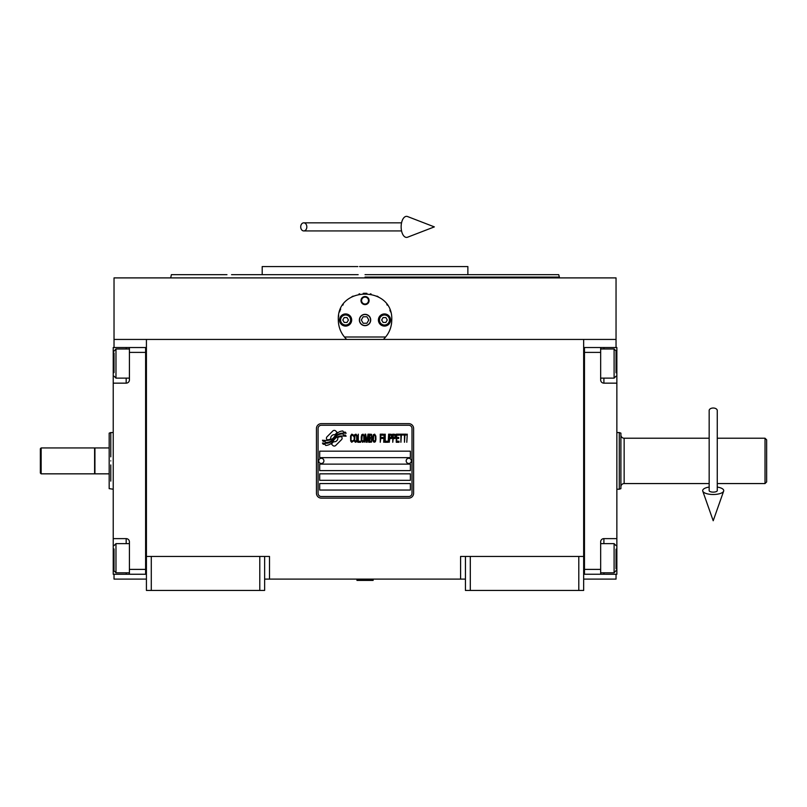 <?xml version="1.0" encoding="UTF-8"?>
<svg xmlns="http://www.w3.org/2000/svg" width="807" height="807" viewBox="0 0 807 807"><rect width="100%" height="100%" fill="white"/><g stroke="black" fill="none" stroke-linecap="round" stroke-linejoin="round"><path stroke-width="1.21" d="M465.437 579.103L264.635 579.103M583.663 556.437L583.663 590.442L465.437 590.442L465.437 556.437L583.663 556.437L583.663 339.434L616.044 339.434L616.044 277.901L114.029 277.901L114.029 339.434L583.663 339.434M460.585 579.103L460.585 556.437L465.437 556.437M259.783 590.442L259.783 556.437L264.635 556.437L264.635 590.442L146.42 590.442L146.42 339.434M264.635 556.437L269.498 556.437L269.498 579.103M470.299 590.442L470.299 556.437M146.42 556.437L259.783 556.437M578.801 590.442L578.801 556.437M114.029 574.251L114.029 579.103L146.42 579.103M583.663 579.103L616.044 579.103L616.044 574.251M616.044 347.535L616.044 339.434M114.029 347.535L114.029 339.434M151.282 590.442L151.282 556.437M342.118 438.221A2.018 2.018 0 0 0 341.522 436.799L341.341 436.607A9.391 9.391 0 0 0 337.75 437.485A3.561 3.561 0 0 1 333.493 441.691A14.102 14.102 0 0 1 331.334 443.971L332.847 445.474A2.018 2.018 0 0 0 335.702 445.474L341.522 439.654A2.018 2.018 0 0 0 342.118 438.221M412.004 428.497A3.238 3.238 0 0 0 408.766 425.259L321.317 425.259A3.238 3.238 0 0 0 318.079 428.497L318.079 493.279A3.238 3.238 0 0 0 321.317 496.517L408.766 496.517A3.238 3.238 0 0 0 412.004 493.279L412.004 428.497M319.693 483.564L319.693 490.041L410.38 490.041L410.38 483.564L319.693 483.564M319.693 473.84L319.693 480.326L410.38 480.326L410.38 473.84L319.693 473.84M319.693 464.126L319.693 470.602L410.38 470.602L410.38 464.126L319.693 464.126M319.693 451.174L319.693 457.65L410.38 457.65L410.38 451.174L319.693 451.174M343.5 434.963L342.814 433.823A14.869 14.869 0 0 0 339.344 434.438A7.757 7.757 0 0 0 335.53 437.031A290.016 290.016 0 0 1 333.523 439.492A12.216 12.216 0 0 1 330.709 441.994A8.02 8.02 0 0 1 326.119 443.265A57.61 57.61 0 0 1 322.447 443.043L323.153 444.223L325.06 444.354L325.725 445.454A9.321 9.321 0 0 0 333.22 441.066A12.317 12.317 0 0 1 335.924 437.908A8.352 8.352 0 0 1 341.432 435.992A95.942 95.942 0 0 1 346.102 436.214L345.436 435.094L343.5 434.963M343.5 432.068L342.844 430.978A8.786 8.786 0 0 0 337.81 432.744A10.683 10.683 0 0 0 335.298 435.407A23.403 23.403 0 0 1 333.775 437.465A7.596 7.596 0 0 1 330.345 439.805A12.781 12.781 0 0 1 326.23 440.461A32.522 32.522 0 0 1 322.447 440.219L323.103 441.318L325.06 441.459L325.685 442.488A9.603 9.603 0 0 0 334.007 438.191A12.327 12.327 0 0 1 336.812 435.144A9.311 9.311 0 0 1 341.603 433.238A20.215 20.215 0 0 1 346.102 433.298L345.446 432.199L343.5 432.068M337.205 432.471L335.702 430.968A2.018 2.018 0 0 0 332.837 430.968L327.017 436.789A2.018 2.018 0 0 0 327.017 439.644L327.208 439.835A9.381 9.381 0 0 0 330.789 438.958A3.561 3.561 0 0 1 335.056 434.751A14.123 14.123 0 0 1 337.205 432.471M353.416 441.056L353.486 440.198L352.407 441.227L351.005 440.198L351.166 435.719L352.407 435.205L353.486 436.234L353.103 434.68L351.711 434.166L350.541 436.062L350.702 441.056L351.711 442.266L353.416 441.056M355.978 434.166L354.656 434.68L354.112 436.93L354.344 441.056L355.352 442.266L356.674 441.752L357.219 439.512L356.987 435.377L355.978 434.166M358.298 434.166L357.834 442.266L360.628 442.266L360.628 441.227L358.298 441.227L358.298 434.166M363.11 434.166L361.798 434.68L361.254 436.93L361.324 440.37L362.494 442.266L363.816 441.752L364.35 439.512L364.28 436.062L363.11 434.166M367.145 442.266L368.234 435.891L368.698 442.266L368.698 434.166L368.002 434.166L366.842 441.409L365.672 434.166L364.976 434.166L364.976 442.266L365.44 435.891L366.529 442.266L367.145 442.266M371.886 438.302L371.573 434.337L369.324 434.166L369.324 442.266L371.573 442.095L371.886 438.302M374.67 434.166L373.359 434.68L372.814 436.93L373.046 441.056L374.055 442.266L375.376 441.752L375.921 439.512L375.84 436.062L374.67 434.166M380.258 442.266L380.722 438.473L382.74 438.473L382.74 437.444L380.722 437.444L380.722 435.205L383.053 435.205L383.053 434.166L380.258 434.166L380.258 442.266M383.678 442.266L384.142 434.166L383.678 442.266M385.232 434.166L384.757 442.266L387.552 442.266L387.552 441.227L385.232 441.227L385.232 434.166M388.177 442.266L388.641 434.166L388.177 442.266M392.131 436.748L391.516 434.337L389.267 434.166L389.267 442.266L389.731 438.645L391.516 438.473L392.131 436.748M395.622 436.748L395.006 434.337L392.757 434.166L392.757 442.266L393.221 438.645L395.006 438.473L395.622 436.748M399.041 442.266L399.041 441.227L396.711 441.227L396.711 438.473L398.729 438.473L398.729 437.444L396.711 437.444L396.711 435.205L399.041 435.205L399.041 434.166L396.247 434.166L396.247 442.266L399.041 442.266M402.612 435.034L402.612 434.166L399.657 434.166L399.657 435.034L400.897 435.034L400.897 442.266L401.372 435.034L402.612 435.034M406.183 435.034L406.183 434.166L403.228 434.166L403.228 435.034L404.468 435.034L404.468 442.266L404.932 435.034L406.183 435.034M406.799 442.266L407.263 434.166L406.799 442.266M355.04 435.377L355.978 435.205L356.674 436.234L356.674 440.198L355.978 441.227L354.656 440.198L355.04 435.377M362.182 435.377L363.11 435.205L363.816 436.234L363.816 440.198L363.11 441.227L361.798 440.198L362.182 435.377M369.788 437.616L369.788 435.205L371.26 435.205L371.492 437.444L369.788 437.616M371.644 439.169L371.492 441.056L369.788 441.227L369.788 438.645L371.644 439.169M373.742 435.377L374.67 435.205L375.376 436.234L375.376 440.198L374.67 441.227L373.359 440.198L373.742 435.377M391.435 437.444L389.731 437.616L389.731 435.034L391.435 435.205L391.435 437.444M394.926 437.444L393.221 437.616L393.221 435.034L394.926 435.205L394.926 437.444M321.317 498.131A4.862 4.862 0 0 1 316.455 493.279L316.455 428.497A4.862 4.862 0 0 1 321.317 423.645L408.766 423.645A4.862 4.862 0 0 1 413.618 428.497L413.618 493.279A4.862 4.862 0 0 1 408.766 498.131L321.317 498.131M318.725 460.817A2.592 2.592 0 0 0 321.247 463.48A2.592 2.592 0 0 0 323.91 460.958A2.592 2.592 0 0 0 321.388 458.295A2.592 2.592 0 0 0 318.725 460.817M406.173 460.817A2.592 2.592 0 0 0 408.685 463.48A2.592 2.592 0 0 0 411.348 460.958A2.592 2.592 0 0 0 408.836 458.295A2.592 2.592 0 0 0 406.173 460.817M345.346 338.062A26.722 26.722 0 0 0 346.697 339.434C341.23 334.088 338.436 327.612 338.315 320.006C336.67 285.527 393.413 285.537 391.758 320.006C391.647 327.612 388.853 334.088 383.375 339.434A26.722 26.722 0 0 0 384.949 337.82M343.247 335.46A26.722 26.722 0 0 1 342.652 334.582M338.647 324.152A26.722 26.722 0 0 1 338.426 322.397M338.486 317.01A26.722 26.722 0 0 1 338.708 315.436M339.576 311.906A26.722 26.722 0 0 1 340.685 309.02M342.814 305.177A26.722 26.722 0 0 1 343.247 304.542M351.781 296.805A26.722 26.722 0 0 1 353.103 296.088M359.004 293.97A26.722 26.722 0 0 1 359.67 293.829M363.19 293.345A26.722 26.722 0 0 1 364.946 293.284M365.046 293.284A26.722 26.722 0 0 1 366.933 293.345M370.393 293.819A26.722 26.722 0 0 1 371.089 293.97M376.95 296.088A26.722 26.722 0 0 1 378.332 296.825M386.825 304.532A26.722 26.722 0 0 1 387.279 305.187M389.862 310.1A26.722 26.722 0 0 1 390.497 311.875M391.657 322.346A26.722 26.722 0 0 1 391.304 324.928M387.421 334.592A26.722 26.722 0 0 1 386.755 335.571M385.655 337.003L344.428 337.003M359.529 320.006A5.508 5.508 0 0 0 365.036 325.503A5.508 5.508 0 0 0 370.544 320.006A5.508 5.508 0 0 0 365.036 314.498A5.508 5.508 0 0 0 359.529 320.006M360.991 300.567A4.045 4.045 0 0 1 365.036 296.522A4.045 4.045 0 0 1 369.092 300.567A4.045 4.045 0 0 1 365.036 304.612A4.045 4.045 0 0 1 360.991 300.567M339.535 320.006A6.073 6.073 0 0 0 345.608 326.078A6.073 6.073 0 0 0 351.681 320.006A6.073 6.073 0 0 0 345.608 313.933A6.073 6.073 0 0 0 339.535 320.006M378.402 320.006A6.073 6.073 0 0 0 384.475 326.078A6.073 6.073 0 0 0 390.548 320.006A6.073 6.073 0 0 0 384.475 313.933A6.073 6.073 0 0 0 378.402 320.006M345.608 325.019A5.024 5.024 0 0 0 350.631 320.006A5.024 5.024 0 0 0 345.608 314.982A5.024 5.024 0 0 0 340.584 320.006A5.024 5.024 0 0 0 345.608 325.019M345.608 325.665A5.669 5.669 0 0 0 351.277 320.006A5.669 5.669 0 0 0 345.608 314.337A5.669 5.669 0 0 0 339.939 320.006A5.669 5.669 0 0 0 345.608 325.665M344.206 317.575L342.804 320.006L344.206 322.427L347.01 322.427L348.412 320.006L347.01 317.575L344.206 317.575M384.475 325.019A5.024 5.024 0 0 0 389.488 320.006A5.024 5.024 0 0 0 384.475 314.982A5.024 5.024 0 0 0 379.451 320.006A5.024 5.024 0 0 0 384.475 325.019M384.475 325.665A5.669 5.669 0 0 0 390.144 320.006A5.669 5.669 0 0 0 384.475 314.337A5.669 5.669 0 0 0 378.806 320.006A5.669 5.669 0 0 0 384.475 325.665M383.073 317.575L381.671 320.006L383.073 322.427L385.877 322.427L387.279 320.006L385.877 317.575L383.073 317.575M361.576 300.567A3.46 3.46 0 0 0 365.036 304.027A3.46 3.46 0 0 0 368.496 300.567A3.46 3.46 0 0 0 365.036 297.107A3.46 3.46 0 0 0 361.576 300.567M365.036 325.665A5.669 5.669 0 0 0 370.706 320.006A5.669 5.669 0 0 0 365.036 314.337A5.669 5.669 0 0 0 359.367 320.006A5.669 5.669 0 0 0 365.036 325.665M361.304 320.006L363.17 323.244L366.913 323.244L368.779 320.006L366.913 316.758L363.17 316.758L361.304 320.006M365.036 274.662L558.716 274.662L467.868 274.662L467.868 266.562L368.718 266.562M558.716 274.662L559.372 277.083L365.036 277.083M376.072 266.562L359.569 266.562M357.844 266.562L262.204 266.562L262.204 274.662L231.538 274.662M358.157 274.662L262.204 274.662M371.926 274.662L381.903 274.662M416.372 274.662L467.868 274.662M226.959 274.662L171.366 274.662L170.711 277.901M365.036 266.562L437.323 266.562M583.663 574.241L616.861 574.251L616.861 538.622L603.898 538.622L603.898 543.646M600.66 574.251L600.66 569.389L584.47 569.389L584.47 352.387L600.66 352.387L600.66 379.915A3.238 3.238 0 0 0 603.898 383.154L616.861 383.154L616.861 368.587L616.044 368.587M600.66 569.389L600.66 541.86A3.238 3.238 0 0 1 603.898 538.622M616.861 538.622L616.861 383.154M583.663 347.524L600.66 347.535L600.66 352.387M600.66 347.535L603.898 347.535L603.898 348.977M616.861 368.587L616.861 347.535L603.898 347.535M584.47 347.524L584.47 574.241M600.66 543.646L614.107 543.646L614.107 572.799L600.66 572.799M616.044 568.794L616.044 549.143M614.107 572.799L616.044 570.589M614.107 354.223L614.107 348.977L616.044 350.924L616.044 372.814M600.66 348.977L614.107 348.977L614.107 378.13L600.66 378.13M616.044 367.488L616.044 356.644M616.044 360.739L616.044 358.439M146.42 347.535L113.222 347.535L113.222 383.154L126.174 383.154L126.174 378.13M129.413 347.535L129.413 352.387L145.613 352.387L145.613 569.389L129.413 569.389L129.413 541.86A3.238 3.238 0 0 0 126.174 538.622L113.222 538.622L113.222 553.198L114.029 553.198M129.413 352.387L129.413 379.915A3.238 3.238 0 0 1 126.174 383.154M113.222 383.154L113.222 538.622M146.42 574.251L129.413 574.251L129.413 569.389M129.413 574.251L126.174 574.251L126.174 572.799M113.222 553.198L113.222 574.251L126.174 574.251M145.613 574.251L145.613 347.535M129.413 378.13L115.976 378.13L115.976 348.977L129.413 348.977M114.029 352.982L114.029 372.632M115.976 348.977L114.029 351.186M115.976 567.553L115.976 572.799L114.029 570.852L114.029 548.962M129.413 572.799L115.976 572.799L115.976 543.646L129.413 543.646M114.029 554.288L114.029 565.132M114.029 561.036L114.029 563.336M766.65 481.94L766.65 439.835L766.65 481.94L765.026 483.554L765.026 472.398M717.262 438.221L765.026 438.221L765.026 483.564L717.262 483.564M620.906 488.639L620.906 433.137L620.906 488.639L619.282 489.224L619.282 432.552L616.861 432.552M616.861 489.224L619.282 489.224M620.906 433.137L619.282 432.552M620.906 486.803L620.906 434.983L620.906 486.803A3.238 3.238 39.6 0 1 624.144 483.564L709.161 483.564M620.906 434.983A3.238 3.238 140.4 0 0 624.144 438.221L709.161 438.221M766.65 439.835L765.026 438.221M766.65 447.693L766.65 474.082M94.923 460.888L94.923 447.935L109.177 447.935L109.177 473.84L94.923 473.84L94.923 460.888M110.791 464.933L110.791 481.113M110.791 460.888C110.791 497.445 110.791 497.445 110.791 460.888C110.791 424.331 110.791 424.331 110.791 460.888M109.177 447.935L109.177 433.137L110.791 432.552L110.791 456.843M109.177 460.888C109.177 425.087 109.177 425.087 109.177 460.888C109.177 496.688 109.177 496.688 109.177 460.888M109.177 464.933L109.177 465.457M109.177 473.84L109.177 488.639L113.222 489.224M356.946 579.91L373.137 580.404L356.946 580.404L357.753 579.103M713.206 408.019A4.045 2.522 0 0 1 717.262 410.541L717.262 490.626A4.045 1.483 0 0 1 713.206 492.119A4.045 1.483 0 0 1 709.161 490.626L709.161 410.541A4.045 2.522 0 0 1 713.206 408.019M709.161 487.065A10.521 3.864 0 0 0 702.766 491.13A10.521 3.864 0 0 0 713.206 494.499A10.521 3.864 0 0 0 723.647 491.13A10.521 3.864 0 0 0 717.262 487.065M300.708 226.888A4.045 3.067 -90 0 0 303.775 230.933A4.045 3.067 -90 0 0 306.831 226.888A4.045 3.067 -90 0 0 303.775 222.833A4.045 3.067 -90 0 0 300.708 226.888M401.14 226.888A10.521 5.397 -90 0 1 407.585 216.558L434.348 226.888L407.585 237.208A10.521 5.397 -90 0 1 401.14 226.888M41.157 473.84L40.35 473.033L40.35 448.742L41.157 447.935L94.601 447.935L94.601 473.84L41.157 473.84L41.157 447.935M616.861 553.198L616.044 553.198M603.898 572.799L603.898 574.251M603.898 378.13L603.898 383.154M113.222 368.587L114.029 368.587M126.174 348.977L126.174 347.535M126.174 543.646L126.174 538.622M624.144 438.221L624.144 483.564M559.372 277.901L559.372 277.083M616.044 545.593L614.107 543.646M616.044 376.183L614.107 378.13M114.029 376.183L115.976 378.13M114.029 545.593L115.976 543.646M110.791 432.552L113.222 432.552M372.33 579.103L373.137 579.91M723.647 491.13L713.206 520.757L702.766 491.13M303.775 230.933L401.553 230.933M303.775 222.833L401.553 222.833"/></g></svg>
